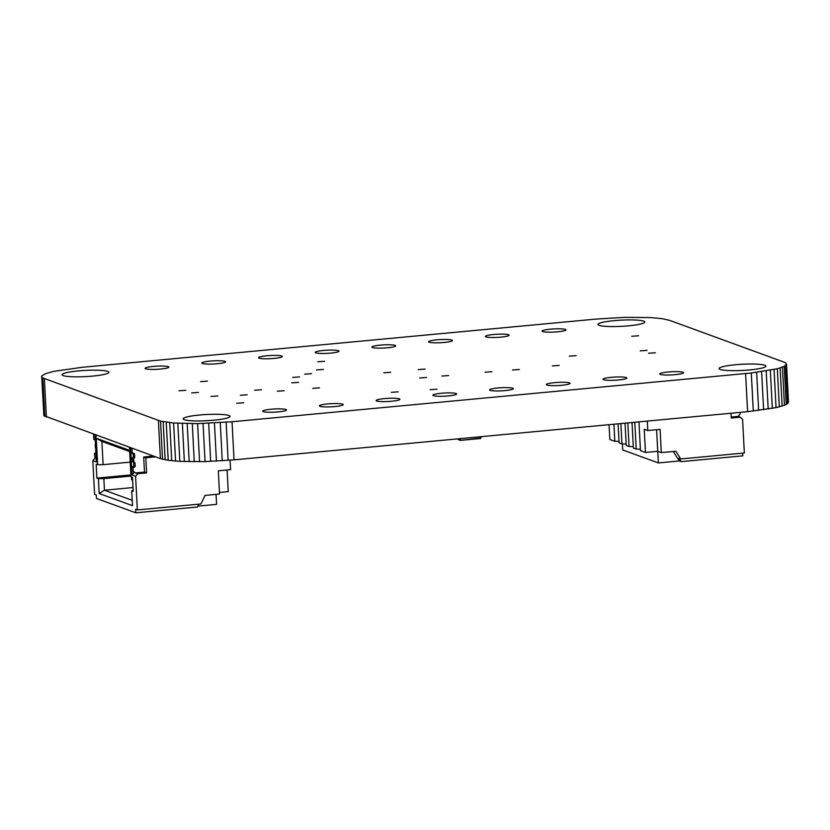 <?xml version="1.0" encoding="UTF-8"?>
<svg xmlns="http://www.w3.org/2000/svg" width="830" height="830" viewBox="0 0 830 830"><rect width="100%" height="100%" fill="white"/><g stroke="black" fill="none" stroke-linecap="round" stroke-linejoin="round"><path stroke-width="1.25" d="M82.409 367.275L595.971 319.094L624.949 317.351L650.181 317.568L661.78 318.627L669.603 320.349L785.17 362.554L786.508 364.038L788.5 402.135L787.546 403.691L784.443 405.289L776.05 407.634L747.591 411.68L234.029 459.851L205.052 461.605L179.82 461.376L168.22 460.318L160.398 458.596L43.866 415.664L41.697 376.032L45.557 373.666L53.95 371.311L82.409 367.275M786.508 364.038L784.257 366.393L777.326 368.759L751.306 373.002L232.037 421.754L197.582 423.611L173.595 422.999L160.532 421.152L41.873 377.567L43.866 415.664M41.873 377.567L41.5 376.81M42.838 378.293L44.83 416.39M44.405 378.988L46.397 417.096M158.395 420.499L160.398 458.596M160.532 421.152L162.524 459.249M163.147 421.723L165.149 459.82M166.228 422.221L168.22 460.318M169.714 422.646L171.717 460.743M786.301 364.806L788.303 402.913M173.595 422.999L175.587 461.096M785.543 365.594L787.546 403.691M177.817 423.279L179.82 461.376M784.257 366.393L786.249 404.49M182.372 423.476L184.364 461.573M782.441 367.182L784.443 405.289M187.196 423.601L189.199 461.698M780.127 367.981L782.119 406.077M192.28 423.642L194.272 461.739M777.326 368.759L779.318 406.866M197.582 423.611L199.574 461.708M774.058 369.537L776.05 407.634M203.06 423.497L205.052 461.605M770.333 370.284L772.336 408.391M208.693 423.31L210.685 461.407M766.183 371.01L768.186 409.117M214.441 423.041L216.433 461.138M761.618 371.716L763.61 409.813M220.261 422.688L222.264 460.795M756.649 372.38L758.651 410.477M226.144 422.263L228.136 460.36M751.306 373.002L753.298 411.099M232.037 421.754L234.029 459.851M745.589 373.573L747.591 411.68M720.181 369.433A23.468 3.102 177 0 1 719.071 368.572A23.468 3.102 177 0 1 742.342 364.245A23.468 3.102 177 0 1 765.945 366.113A23.468 3.102 177 0 1 746.191 370.221A23.468 3.102 177 0 1 720.181 369.433M660.265 374.392A11.921 1.577 177 0 1 659.705 373.946A11.921 1.577 177 0 1 671.532 371.747A11.921 1.577 177 0 1 683.515 372.701A11.921 1.577 177 0 1 673.483 374.787A11.921 1.577 177 0 1 660.265 374.392M603.555 379.704A11.921 1.577 177 0 1 602.985 379.269A11.921 1.577 177 0 1 614.812 377.069A11.921 1.577 177 0 1 626.806 378.024A11.921 1.577 177 0 1 616.763 380.109A11.921 1.577 177 0 1 603.555 379.704M546.835 385.027A11.921 1.577 177 0 1 546.275 384.591A11.921 1.577 177 0 1 558.102 382.391A11.921 1.577 177 0 1 570.086 383.346A11.921 1.577 177 0 1 560.053 385.431A11.921 1.577 177 0 1 546.835 385.027M490.125 390.349A11.921 1.577 177 0 1 489.555 389.913A11.921 1.577 177 0 1 501.382 387.714A11.921 1.577 177 0 1 513.376 388.658A11.921 1.577 177 0 1 503.343 390.743A11.921 1.577 177 0 1 490.125 390.349M648.51 353.269L655.378 352.771L648.51 353.269M640.221 350.862L647.089 350.364L640.221 350.862M569.245 356.153L576.113 355.655L569.245 356.153M552.344 365.926L559.202 365.428L552.344 365.926M512.525 369.973L519.393 369.475L512.525 369.973M485.062 372.224L491.931 371.726L485.062 372.224M441.809 376.052L448.667 375.554L441.809 376.052M433.405 395.671A11.921 1.577 177 0 1 432.845 395.225A11.921 1.577 177 0 1 444.673 393.026A11.921 1.577 177 0 1 456.656 393.98A11.921 1.577 177 0 1 446.623 396.066A11.921 1.577 177 0 1 433.405 395.671M376.696 400.994A11.921 1.577 177 0 1 376.135 400.548A11.921 1.577 177 0 1 387.952 398.348A11.921 1.577 177 0 1 399.946 399.303A11.921 1.577 177 0 1 389.913 401.388A11.921 1.577 177 0 1 376.696 400.994M319.975 406.306A11.921 1.577 177 0 1 319.415 405.87A11.921 1.577 177 0 1 331.243 403.671A11.921 1.577 177 0 1 343.226 404.625A11.921 1.577 177 0 1 333.193 406.71A11.921 1.577 177 0 1 319.975 406.306M430.116 389.685L436.985 389.187L430.116 389.685M391.324 392.341L398.193 391.843L391.324 392.341M263.266 411.628A11.921 1.577 177 0 1 262.705 411.192A11.921 1.577 177 0 1 274.523 408.993A11.921 1.577 177 0 1 286.516 409.937A11.921 1.577 177 0 1 276.483 412.033A11.921 1.577 177 0 1 263.266 411.628M184.291 419.7A23.468 3.102 177 0 1 183.181 418.839A23.468 3.102 177 0 1 206.452 414.512A23.468 3.102 177 0 1 230.055 416.38A23.468 3.102 177 0 1 210.301 420.488A23.468 3.102 177 0 1 184.291 419.7M236.758 403.287L243.626 402.789L236.758 403.287M419.679 377.951L426.537 377.453L419.679 377.951M312.692 388.357L319.56 387.859L312.692 388.357M291.755 382.858L298.613 382.36L291.755 382.858M277.324 391.241L284.182 390.743L277.324 391.241M240.306 395.298L247.174 394.8L240.306 395.298M254.623 390.235L261.481 389.737L254.623 390.235M210.986 396.46L217.844 395.962L210.986 396.46M191.626 392.922L198.495 392.424L191.626 392.922M631.765 336.275L638.633 335.776L631.765 336.275M418.289 369.578L425.157 369.08L418.289 369.578M599.053 325.329A23.468 3.102 177 0 1 597.942 324.468A23.468 3.102 177 0 1 621.224 320.141A23.468 3.102 177 0 1 644.817 322.009A23.468 3.102 177 0 1 625.073 326.117A23.468 3.102 177 0 1 599.053 325.329M542.633 331.554A11.921 1.577 177 0 1 542.073 331.118A11.921 1.577 177 0 1 553.901 328.919A11.921 1.577 177 0 1 565.884 329.873A11.921 1.577 177 0 1 555.851 331.959A11.921 1.577 177 0 1 542.633 331.554M485.924 336.876A11.921 1.577 177 0 1 485.363 336.44A11.921 1.577 177 0 1 497.18 334.241A11.921 1.577 177 0 1 509.174 335.196A11.921 1.577 177 0 1 499.141 337.281A11.921 1.577 177 0 1 485.924 336.876M429.203 342.199A11.921 1.577 177 0 1 428.643 341.763A11.921 1.577 177 0 1 440.471 339.563A11.921 1.577 177 0 1 452.454 340.507A11.921 1.577 177 0 1 442.421 342.593A11.921 1.577 177 0 1 429.203 342.199M372.494 347.521A11.921 1.577 177 0 1 371.933 347.075A11.921 1.577 177 0 1 383.751 344.875A11.921 1.577 177 0 1 395.744 345.83A11.921 1.577 177 0 1 385.711 347.915A11.921 1.577 177 0 1 372.494 347.521M383.834 372.774L390.702 372.276L383.834 372.774M292.741 377.422L299.599 376.924L292.741 377.422M304.683 374.154L311.541 373.656L304.683 374.154M316.531 369.921L323.399 369.423L316.531 369.921M178.948 390.795L185.806 390.297L178.948 390.795M200.549 381.644L207.417 381.146L200.549 381.644M317.724 361.766L324.582 361.268L317.724 361.766M315.784 352.843A11.921 1.577 177 0 1 315.213 352.397A11.921 1.577 177 0 1 327.041 350.198A11.921 1.577 177 0 1 339.024 351.152A11.921 1.577 177 0 1 328.991 353.238A11.921 1.577 177 0 1 315.784 352.843M259.064 358.155A11.921 1.577 177 0 1 258.504 357.72A11.921 1.577 177 0 1 270.321 355.52A11.921 1.577 177 0 1 282.314 356.475A11.921 1.577 177 0 1 272.281 358.56A11.921 1.577 177 0 1 259.064 358.155M202.354 363.478A11.921 1.577 177 0 1 201.783 363.042A11.921 1.577 177 0 1 213.611 360.843A11.921 1.577 177 0 1 225.594 361.787A11.921 1.577 177 0 1 215.561 363.882A11.921 1.577 177 0 1 202.354 363.478M145.634 368.8A11.921 1.577 177 0 1 145.074 368.354A11.921 1.577 177 0 1 156.891 366.165A11.921 1.577 177 0 1 168.884 367.109A11.921 1.577 177 0 1 158.852 369.194A11.921 1.577 177 0 1 145.634 368.8M63.173 375.606A23.468 3.102 177 0 1 62.063 374.735A23.468 3.102 177 0 1 85.334 370.408A23.468 3.102 177 0 1 108.938 372.276A23.468 3.102 177 0 1 89.183 376.384A23.468 3.102 177 0 1 63.173 375.606M731.24 417.065L738.088 416.421L740.194 413.89L740.121 412.375M622.407 443.915L622.728 449.964L658.346 462.933L657.744 451.313L661.303 452.609L660.089 429.38L647.805 430.531L644.246 429.235L645.46 452.464L657.744 451.313L656.613 429.712M673.244 451.489L679.314 460.961L681.16 461.636L742.819 455.857L742.674 453.149M738.949 416.733L738.887 415.467M731.043 413.226L731.292 418.03L740.225 417.2L742.58 419.306L744.344 452.993L680.756 458.959L679.044 458.336L681.16 461.636M679.314 460.961L658.346 462.933M625.052 423.165L626.225 445.461L629.078 446.499L627.833 422.906M618.101 423.819L619.097 442.867L621.95 443.905L620.882 423.559M633.269 446.571L629.078 446.499M626.142 443.977L621.95 443.905M619.024 441.384L614.823 441.311L609.832 439.495L609.054 424.67M614.823 441.311L613.93 424.213M680.756 458.959L675.817 451.25L661.303 452.609M740.225 417.2L738.088 416.421M632.014 422.522L633.352 448.055L636.195 449.092L634.794 422.252M640.397 449.165L636.195 449.092M638.965 421.868L640.47 450.649L645.46 452.464M647.307 421.08L647.805 430.531M153.477 456.085L143.694 456.998L144.482 472.104L135.549 472.934L134.128 472.415L131.773 470.309L131.586 466.823L132.707 466.719A1.172 1.11 110 0 0 133.765 465.454L133.62 462.818A1.172 1.11 110 0 0 133.007 461.864A1.172 1.11 -70 0 1 132.395 460.909L132.281 458.585A1.172 1.11 -70 0 1 132.779 457.527A1.172 1.11 110 0 0 133.288 456.469L133.153 453.834A1.172 1.11 110 0 0 133.007 453.336M135.549 472.934L131.773 470.309M133.194 470.828L133.018 467.342L131.586 466.823M133.018 467.342L134.128 467.238A1.172 1.11 110 0 0 135.186 465.972L135.051 463.337A1.172 1.11 110 0 0 134.439 462.383A1.172 1.11 -70 0 1 133.827 461.428L133.703 459.104A1.172 1.11 -70 0 1 134.211 458.046A1.172 1.11 110 0 0 134.719 456.988L134.574 454.352A1.172 1.11 110 0 0 133.402 453.294L130.86 452.879L130.59 447.744M132.281 453.398L132.012 448.262M131.514 477.053L131.659 479.813L132.634 480.176M96.187 458.129L94.724 456.811L96.145 457.33L95.969 453.844L94.537 453.325L95.658 453.221A1.172 1.11 110 0 0 95.927 453.159M94.724 456.811L94.537 453.325M95.668 448.159A1.172 1.11 -70 0 1 95.357 447.422L95.232 445.098A1.172 1.11 -70 0 1 95.46 444.309M93.541 434.256L93.811 439.392L95.232 439.91L94.962 434.775M197.893 506.124L216.578 504.37L216.059 494.379M135.581 476.244L132.012 474.947L134.128 472.415L137.687 473.712L135.581 476.244L137.344 509.931L135.632 509.309L135.819 512.795L96.488 498.477L96.301 494.991L94.589 494.369L92.825 460.681L94.942 458.15L96.218 458.617M132.012 474.947L130.715 450.099L129.957 449.819L129.179 447.235M92.825 460.681L96.394 461.978L95.087 437.12L95.844 437.4L96.373 435.283M132.51 505.667L99.164 493.528L98.386 478.661L96.882 478.111L96.156 464.178L97.65 464.717L96.259 438.23L129.605 450.379L130.995 476.856L132.489 477.406L133.225 491.339L131.731 490.8L132.51 505.667M129.667 451.541L101.893 441.436L103.117 464.665L97.65 464.717M98.386 478.661L103.843 478.599L104.456 490.219L133.028 487.542M99.164 493.528L104.456 490.219L132.229 500.324M135.819 512.795L197.467 507.016L198.827 504.163M96.259 438.23L101.893 441.436M219.442 492.429L228.25 491.609L227.119 469.998M230.097 460.194L230.595 469.666L218.311 470.818L219.535 494.058L205.02 495.417L200.933 503.966L137.344 509.931M137.687 473.712L146.62 472.882L145.831 457.776L155.615 456.863M146.62 472.882L144.482 472.104M143.694 456.998L145.831 457.776M133.174 490.468L131.731 490.8M130.694 449.746L129.957 449.819M96.093 458.046L94.942 458.15M95.938 437.047L95.087 437.12M130.227 462.123L103.117 464.665M96.882 478.111L130.891 474.926M103.843 478.599L130.953 476.057M457.683 438.873L459.913 439.962L459.841 438.665M481.058 436.673L480.726 438.479L460.391 440.388L480.819 438.064L480.746 436.705M460.422 438.614L460.391 440.388L458.16 439.578M460.391 440.388L480.726 438.479L481.078 436.673M134.128 467.238L132.707 466.719M135.186 465.972L133.765 465.454M135.051 463.337L133.62 462.818M134.439 462.383L133.007 461.864M133.827 461.428L132.395 460.909M133.703 459.104L132.281 458.585M134.211 458.046L132.779 457.527M134.719 456.988L133.288 456.469M134.574 454.352L133.153 453.834"/></g></svg>
